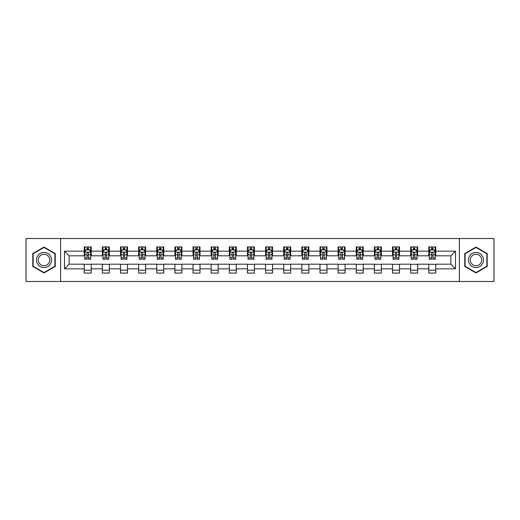 <?xml version="1.0" encoding="UTF-8"?>
<svg xmlns="http://www.w3.org/2000/svg" width="520" height="520" viewBox="0 0 520 520"><rect width="100%" height="100%" fill="white"/><g stroke="black" fill="none" stroke-linecap="round" stroke-linejoin="round"><path stroke-width="0.78" d="M459.362 281.502L494 281.502L494 238.498L459.362 238.498L459.362 281.502L60.639 281.502L60.639 238.498L26 238.498L26 281.502L60.639 281.502M459.362 238.498L60.639 238.498M435.76 251.167L435.76 246.922L428.786 246.922L428.786 251.167L417.625 251.167L417.625 246.922L410.651 246.922L410.651 251.167L399.497 251.167L399.497 246.922L392.516 246.922L392.516 251.167L381.362 251.167L381.362 246.922L374.387 246.922L374.387 251.167L363.226 251.167L363.226 246.922L356.252 246.922L356.252 251.167L345.091 251.167L345.091 246.922L338.117 246.922L338.117 251.167L326.957 251.167L326.957 246.922L319.982 246.922L319.982 251.167L308.822 251.167L308.822 246.922L301.847 246.922L301.847 251.167L290.687 251.167L290.687 246.922L283.712 246.922L283.712 251.167L272.552 251.167L272.552 246.922L265.577 246.922L265.577 251.167L254.423 251.167L254.423 246.922L247.448 246.922L247.448 251.167L236.288 251.167L236.288 246.922L229.314 246.922L229.314 251.167L218.153 251.167L218.153 246.922L211.178 246.922L211.178 251.167L200.018 251.167L200.018 246.922L193.044 246.922L193.044 251.167L181.883 251.167L181.883 246.922L174.909 246.922L174.909 251.167L163.748 251.167L163.748 246.922L156.774 246.922L156.774 251.167L145.613 251.167L145.613 246.922L138.638 246.922L138.638 251.167L127.484 251.167L127.484 246.922L120.503 246.922L120.503 251.167L109.349 251.167L109.349 246.922L102.375 246.922L102.375 251.167L91.215 251.167L91.215 246.922L84.24 246.922L84.24 251.167L64.48 251.167L64.48 268.834L69.127 264.186L84.24 264.186L84.24 273.078L91.215 273.078L91.215 264.186L102.375 264.186L102.375 273.078L109.349 273.078L109.349 264.186L120.503 264.186L120.503 273.078L127.484 273.078L127.484 264.186L138.638 264.186L138.638 273.078L145.613 273.078L145.613 264.186L156.774 264.186L156.774 273.078L163.748 273.078L163.748 264.186L174.909 264.186L174.909 273.078L181.883 273.078L181.883 264.186L193.044 264.186L193.044 273.078L200.018 273.078L200.018 264.186L211.178 264.186L211.178 273.078L218.153 273.078L218.153 264.186L229.314 264.186L229.314 273.078L236.288 273.078L236.288 264.186L247.448 264.186L247.448 273.078L254.423 273.078L254.423 264.186L265.577 264.186L265.577 273.078L272.552 273.078L272.552 264.186L283.712 264.186L283.712 273.078L290.687 273.078L290.687 264.186L301.847 264.186L301.847 273.078L308.822 273.078L308.822 264.186L319.982 264.186L319.982 273.078L326.957 273.078L326.957 264.186L338.117 264.186L338.117 273.078L345.091 273.078L345.091 264.186L356.252 264.186L356.252 273.078L363.226 273.078L363.226 264.186L374.387 264.186L374.387 273.078L381.362 273.078L381.362 264.186L392.516 264.186L392.516 273.078L399.497 273.078L399.497 264.186L410.651 264.186L410.651 273.078L417.625 273.078L417.625 264.186L428.786 264.186L428.786 273.078L435.76 273.078L435.76 264.186L450.873 264.186L450.873 255.814L435.76 255.814L435.76 251.167L455.52 251.167L455.52 268.834L435.76 268.834M428.786 268.834L417.625 268.834M410.651 268.834L399.497 268.834M392.516 268.834L381.362 268.834M374.387 268.834L363.226 268.834M356.252 268.834L345.091 268.834M338.117 268.834L326.957 268.834M319.982 268.834L308.822 268.834M301.847 268.834L290.687 268.834M283.712 268.834L272.552 268.834M265.577 268.834L254.423 268.834M247.448 268.834L236.288 268.834M229.314 268.834L218.153 268.834M211.178 268.834L200.018 268.834M193.044 268.834L181.883 268.834M174.909 268.834L163.748 268.834M156.774 268.834L145.613 268.834M138.638 268.834L127.484 268.834M120.503 268.834L109.349 268.834M102.375 268.834L91.215 268.834M84.24 268.834L64.48 268.834M428.786 251.167L428.786 255.814L417.625 255.814L417.625 251.167M410.651 251.167L410.651 255.814L399.497 255.814L399.497 251.167M392.516 251.167L392.516 255.814L381.362 255.814L381.362 251.167M374.387 251.167L374.387 255.814L363.226 255.814L363.226 251.167M356.252 251.167L356.252 255.814L345.091 255.814L345.091 251.167M338.117 251.167L338.117 255.814L326.957 255.814L326.957 251.167M319.982 251.167L319.982 255.814L308.822 255.814L308.822 251.167M301.847 251.167L301.847 255.814L290.687 255.814L290.687 251.167M283.712 251.167L283.712 255.814L272.552 255.814L272.552 251.167M265.577 251.167L265.577 255.814L254.423 255.814L254.423 251.167M247.448 251.167L247.448 255.814L236.288 255.814L236.288 251.167M229.314 251.167L229.314 255.814L218.153 255.814L218.153 251.167M211.178 251.167L211.178 255.814L200.018 255.814L200.018 251.167M193.044 251.167L193.044 255.814L181.883 255.814L181.883 251.167M174.909 251.167L174.909 255.814L163.748 255.814L163.748 251.167M156.774 251.167L156.774 255.814L145.613 255.814L145.613 251.167M138.638 251.167L138.638 255.814L127.484 255.814L127.484 251.167M120.503 251.167L120.503 255.814L109.349 255.814L109.349 251.167M102.375 251.167L102.375 255.814L91.215 255.814L91.215 251.167M84.24 251.167L84.24 255.814L69.127 255.814L64.48 251.167M69.127 255.814L69.127 264.186M455.52 268.834L450.873 264.186M450.873 255.814L455.52 251.167M84.24 249.828L84.819 249.828M87.028 249.828L88.426 249.828M90.63 249.828L91.215 249.828M84.24 255.697L84.819 255.697M87.028 255.697L88.426 255.697M90.63 255.697L91.215 255.697M84.24 264.303L91.215 264.303M84.24 270.173L91.215 270.173M102.375 264.303L109.349 264.303M102.375 270.173L109.349 270.173M102.375 249.828L102.953 249.828M105.163 249.828L106.555 249.828M108.765 249.828L109.349 249.828M102.375 255.697L102.953 255.697M105.163 255.697L106.555 255.697M108.765 255.697L109.349 255.697M120.503 264.303L127.484 264.303M120.503 270.173L127.484 270.173M120.503 249.828L121.088 249.828M123.299 249.828L124.69 249.828M126.9 249.828L127.484 249.828M120.503 255.697L121.088 255.697M123.299 255.697L124.69 255.697M126.9 255.697L127.484 255.697M138.638 264.303L145.613 264.303M138.638 270.173L145.613 270.173M138.638 249.828L139.224 249.828M141.434 249.828L142.825 249.828M145.035 249.828L145.613 249.828M138.638 255.697L139.224 255.697M141.434 255.697L142.825 255.697M145.035 255.697L145.613 255.697M156.774 264.303L163.748 264.303M156.774 270.173L163.748 270.173M156.774 249.828L157.359 249.828M159.562 249.828L160.959 249.828M163.169 249.828L163.748 249.828M156.774 255.697L157.359 255.697M159.562 255.697L160.959 255.697M163.169 255.697L163.748 255.697M174.909 264.303L181.883 264.303M174.909 270.173L181.883 270.173M174.909 249.828L175.494 249.828M177.697 249.828L179.094 249.828M181.305 249.828L181.883 249.828M174.909 255.697L175.494 255.697M177.697 255.697L179.094 255.697M181.305 255.697L181.883 255.697M193.044 264.303L200.018 264.303M193.044 270.173L200.018 270.173M193.044 249.828L193.622 249.828M195.832 249.828L197.23 249.828M199.44 249.828L200.018 249.828M193.044 255.697L193.622 255.697M195.832 255.697L197.23 255.697M199.44 255.697L200.018 255.697M211.178 264.303L218.153 264.303M211.178 270.173L218.153 270.173M211.178 249.828L211.757 249.828M213.967 249.828L215.364 249.828M217.568 249.828L218.153 249.828M211.178 255.697L211.757 255.697M213.967 255.697L215.364 255.697M217.568 255.697L218.153 255.697M229.314 264.303L236.288 264.303M229.314 270.173L236.288 270.173M229.314 249.828L229.892 249.828M232.102 249.828L233.5 249.828M235.703 249.828L236.288 249.828M229.314 255.697L229.892 255.697M232.102 255.697L233.5 255.697M235.703 255.697L236.288 255.697M247.448 264.303L254.423 264.303M247.448 270.173L254.423 270.173M247.448 249.828L248.027 249.828M250.237 249.828L251.628 249.828M253.838 249.828L254.423 249.828M247.448 255.697L248.027 255.697M250.237 255.697L251.628 255.697M253.838 255.697L254.423 255.697M265.577 264.303L272.552 264.303M265.577 270.173L272.552 270.173M265.577 249.828L266.162 249.828M268.372 249.828L269.763 249.828M271.973 249.828L272.552 249.828M265.577 255.697L266.162 255.697M268.372 255.697L269.763 255.697M271.973 255.697L272.552 255.697M283.712 264.303L290.687 264.303M283.712 270.173L290.687 270.173M283.712 249.828L284.297 249.828M286.5 249.828L287.898 249.828M290.108 249.828L290.687 249.828M283.712 255.697L284.297 255.697M286.5 255.697L287.898 255.697M290.108 255.697L290.687 255.697M301.847 264.303L308.822 264.303M301.847 270.173L308.822 270.173M301.847 249.828L302.432 249.828M304.636 249.828L306.033 249.828M308.243 249.828L308.822 249.828M301.847 255.697L302.432 255.697M304.636 255.697L306.033 255.697M308.243 255.697L308.822 255.697M319.982 264.303L326.957 264.303M319.982 270.173L326.957 270.173M319.982 249.828L320.561 249.828M322.771 249.828L324.168 249.828M326.378 249.828L326.957 249.828M319.982 255.697L320.561 255.697M322.771 255.697L324.168 255.697M326.378 255.697L326.957 255.697M338.117 264.303L345.091 264.303M338.117 270.173L345.091 270.173M338.117 249.828L338.696 249.828M340.906 249.828L342.303 249.828M344.507 249.828L345.091 249.828M338.117 255.697L338.696 255.697M340.906 255.697L342.303 255.697M344.507 255.697L345.091 255.697M356.252 264.303L363.226 264.303M356.252 270.173L363.226 270.173M356.252 249.828L356.831 249.828M359.041 249.828L360.438 249.828M362.642 249.828L363.226 249.828M356.252 255.697L356.831 255.697M359.041 255.697L360.438 255.697M362.642 255.697L363.226 255.697M374.387 264.303L381.362 264.303M374.387 270.173L381.362 270.173M374.387 249.828L374.966 249.828M377.175 249.828L378.567 249.828M380.776 249.828L381.362 249.828M374.387 255.697L374.966 255.697M377.175 255.697L378.567 255.697M380.776 255.697L381.362 255.697M392.516 264.303L399.497 264.303M392.516 270.173L399.497 270.173M392.516 249.828L393.101 249.828M395.31 249.828L396.701 249.828M398.912 249.828L399.497 249.828M392.516 255.697L393.101 255.697M395.31 255.697L396.701 255.697M398.912 255.697L399.497 255.697M410.651 264.303L417.625 264.303M410.651 270.173L417.625 270.173M410.651 249.828L411.236 249.828M413.446 249.828L414.837 249.828M417.047 249.828L417.625 249.828M410.651 255.697L411.236 255.697M413.446 255.697L414.837 255.697M417.047 255.697L417.625 255.697M428.786 264.303L435.76 264.303M428.786 270.173L435.76 270.173M428.786 249.828L429.371 249.828M431.574 249.828L432.972 249.828M435.182 249.828L435.76 249.828M428.786 255.697L429.371 255.697M431.574 255.697L432.972 255.697M435.182 255.697L435.76 255.697M44.018 272.954L55.237 266.474L55.237 253.526L44.018 247.046L32.799 253.526L32.799 266.474L44.018 272.954M487.201 253.526L475.982 247.046L464.763 253.526L464.763 266.474L475.982 272.954L487.201 266.474L487.201 253.526M88.426 248.436L87.028 248.436M90.63 257.842L88.426 257.842L88.426 259.305L90.63 259.305L90.63 252.213L89.473 249.886L85.982 249.886L84.819 252.213L84.819 259.305L87.028 259.305L87.028 257.842L84.819 257.842M84.819 252.213L84.819 246.922M90.63 252.213L90.63 246.922M87.028 249.886L87.028 246.922M88.426 246.922L88.426 249.886M88.426 257.842L88.426 253.084C87.958 252.187 87.497 252.187 87.028 253.084L87.028 257.842M50.564 263.776A7.553 7.553 0 0 0 47.794 253.455A7.553 7.553 0 0 0 37.473 256.224A7.553 7.553 0 0 0 40.242 266.546A7.553 7.553 0 0 0 50.564 263.776M48.971 262.86A5.72 5.72 0 0 0 46.878 255.047A5.72 5.72 0 0 0 39.065 257.14A5.72 5.72 0 0 0 41.158 264.953A5.72 5.72 0 0 0 48.971 262.86M33.15 266.272L33.15 253.728L44.018 247.448L54.886 253.728L54.886 266.272L44.018 272.552L33.15 266.272M475.982 252.447A7.553 7.553 0 0 0 468.429 260A7.553 7.553 0 0 0 475.982 267.553A7.553 7.553 0 0 0 483.535 260A7.553 7.553 0 0 0 475.982 252.447M475.982 254.28A5.72 5.72 0 0 0 470.262 260A5.72 5.72 0 0 0 475.982 265.72A5.72 5.72 0 0 0 481.702 260A5.72 5.72 0 0 0 475.982 254.28M486.85 266.272L475.982 272.552L465.114 266.272L465.114 253.728L475.982 247.448L486.85 253.728L486.85 266.272M106.555 248.436L105.163 248.436M108.765 257.842L106.555 257.842L106.555 259.305L108.765 259.305L108.765 252.213L107.601 249.886L104.117 249.886L102.953 252.213L102.953 259.305L105.163 259.305L105.163 257.842L102.953 257.842M102.953 252.213L102.953 246.922M108.765 252.213L108.765 246.922M105.163 249.886L105.163 246.922M106.555 246.922L106.555 249.886M106.555 257.842L106.555 253.084C106.093 252.187 105.625 252.187 105.163 253.084L105.163 257.842M124.69 248.436L123.299 248.436M126.9 257.842L124.69 257.842L124.69 259.305L126.9 259.305L126.9 252.213L125.736 249.886L122.252 249.886L121.088 252.213L121.088 259.305L123.299 259.305L123.299 257.842L121.088 257.842M121.088 252.213L121.088 246.922M126.9 252.213L126.9 246.922M123.299 249.886L123.299 246.922M124.69 246.922L124.69 249.886M124.69 257.842L124.69 253.084C124.228 252.187 123.76 252.187 123.299 253.084L123.299 257.842M142.825 248.436L141.434 248.436M145.035 257.842L142.825 257.842L142.825 259.305L145.035 259.305L145.035 252.213L143.871 249.886L140.387 249.886L139.224 252.213L139.224 259.305L141.434 259.305L141.434 257.842L139.224 257.842M139.224 252.213L139.224 246.922M145.035 252.213L145.035 246.922M141.434 249.886L141.434 246.922M142.825 246.922L142.825 249.886M142.825 257.842L142.825 253.084C142.363 252.187 141.895 252.187 141.434 253.084L141.434 257.842M160.959 248.436L159.562 248.436M163.169 257.842L160.959 257.842L160.959 259.305L163.169 259.305L163.169 252.213L162.006 249.886L158.516 249.886L157.359 252.213L157.359 259.305L159.562 259.305L159.562 257.842L157.359 257.842M157.359 252.213L157.359 246.922M163.169 252.213L163.169 246.922M159.562 249.886L159.562 246.922M160.959 246.922L160.959 249.886M160.959 257.842L160.959 253.084C160.498 252.187 160.03 252.187 159.562 253.084L159.562 257.842M179.094 248.436L177.697 248.436M181.305 257.842L179.094 257.842L179.094 259.305L181.305 259.305L181.305 252.213L180.141 249.886L176.65 249.886L175.494 252.213L175.494 259.305L177.697 259.305L177.697 257.842L175.494 257.842M175.494 252.213L175.494 246.922M181.305 252.213L181.305 246.922M177.697 249.886L177.697 246.922M179.094 246.922L179.094 249.886M179.094 257.842L179.094 253.084C178.627 252.187 178.165 252.187 177.697 253.084L177.697 257.842M197.23 248.436L195.832 248.436M199.44 257.842L197.23 257.842L197.23 259.305L199.44 259.305L199.44 252.213L198.276 249.886L194.786 249.886L193.622 252.213L193.622 259.305L195.832 259.305L195.832 257.842L193.622 257.842M193.622 252.213L193.622 246.922M199.44 252.213L199.44 246.922M195.832 249.886L195.832 246.922M197.23 246.922L197.23 249.886M197.23 257.842L197.23 253.084C196.761 252.187 196.3 252.187 195.832 253.084L195.832 257.842M215.364 248.436L213.967 248.436M217.568 257.842L215.364 257.842L215.364 259.305L217.568 259.305L217.568 252.213L216.411 249.886L212.921 249.886L211.757 252.213L211.757 259.305L213.967 259.305L213.967 257.842L211.757 257.842M211.757 252.213L211.757 246.922M217.568 252.213L217.568 246.922M213.967 249.886L213.967 246.922M215.364 246.922L215.364 249.886M215.364 257.842L215.364 253.084C214.897 252.187 214.435 252.187 213.967 253.084L213.967 257.842M233.5 248.436L232.102 248.436M235.703 257.842L233.5 257.842L233.5 259.305L235.703 259.305L235.703 252.213L234.54 249.886L231.056 249.886L229.892 252.213L229.892 259.305L232.102 259.305L232.102 257.842L229.892 257.842M229.892 252.213L229.892 246.922M235.703 252.213L235.703 246.922M232.102 249.886L232.102 246.922M233.5 246.922L233.5 249.886M233.5 257.842L233.5 253.084C233.031 252.187 232.57 252.187 232.102 253.084L232.102 257.842M251.628 248.436L250.237 248.436M253.838 257.842L251.628 257.842L251.628 259.305L253.838 259.305L253.838 252.213L252.675 249.886L249.191 249.886L248.027 252.213L248.027 259.305L250.237 259.305L250.237 257.842L248.027 257.842M248.027 252.213L248.027 246.922M253.838 252.213L253.838 246.922M250.237 249.886L250.237 246.922M251.628 246.922L251.628 249.886M251.628 257.842L251.628 253.084C251.167 252.187 250.698 252.187 250.237 253.084L250.237 257.842M269.763 248.436L268.372 248.436M271.973 257.842L269.763 257.842L269.763 259.305L271.973 259.305L271.973 252.213L270.81 249.886L267.325 249.886L266.162 252.213L266.162 259.305L268.372 259.305L268.372 257.842L266.162 257.842M266.162 252.213L266.162 246.922M271.973 252.213L271.973 246.922M268.372 249.886L268.372 246.922M269.763 246.922L269.763 249.886M269.763 257.842L269.763 253.084C269.302 252.187 268.834 252.187 268.372 253.084L268.372 257.842M287.898 248.436L286.5 248.436M290.108 257.842L287.898 257.842L287.898 259.305L290.108 259.305L290.108 252.213L288.945 249.886L285.461 249.886L284.297 252.213L284.297 259.305L286.5 259.305L286.5 257.842L284.297 257.842M284.297 252.213L284.297 246.922M290.108 252.213L290.108 246.922M286.5 249.886L286.5 246.922M287.898 246.922L287.898 249.886M287.898 257.842L287.898 253.084C287.437 252.187 286.969 252.187 286.5 253.084L286.5 257.842M306.033 248.436L304.636 248.436M308.243 257.842L306.033 257.842L306.033 259.305L308.243 259.305L308.243 252.213L307.079 249.886L303.589 249.886L302.432 252.213L302.432 259.305L304.636 259.305L304.636 257.842L302.432 257.842M302.432 252.213L302.432 246.922M308.243 252.213L308.243 246.922M304.636 249.886L304.636 246.922M306.033 246.922L306.033 249.886M306.033 257.842L306.033 253.084C305.572 252.187 305.103 252.187 304.636 253.084L304.636 257.842M324.168 248.436L322.771 248.436M326.378 257.842L324.168 257.842L324.168 259.305L326.378 259.305L326.378 252.213L325.214 249.886L321.724 249.886L320.561 252.213L320.561 259.305L322.771 259.305L322.771 257.842L320.561 257.842M320.561 252.213L320.561 246.922M326.378 252.213L326.378 246.922M322.771 249.886L322.771 246.922M324.168 246.922L324.168 249.886M324.168 257.842L324.168 253.084C323.7 252.187 323.239 252.187 322.771 253.084L322.771 257.842M342.303 248.436L340.906 248.436M344.507 257.842L342.303 257.842L342.303 259.305L344.507 259.305L344.507 252.213L343.35 249.886L339.859 249.886L338.696 252.213L338.696 259.305L340.906 259.305L340.906 257.842L338.696 257.842M338.696 252.213L338.696 246.922M344.507 252.213L344.507 246.922M340.906 249.886L340.906 246.922M342.303 246.922L342.303 249.886M342.303 257.842L342.303 253.084C341.835 252.187 341.374 252.187 340.906 253.084L340.906 257.842M360.438 248.436L359.041 248.436M362.642 257.842L360.438 257.842L360.438 259.305L362.642 259.305L362.642 252.213L361.485 249.886L357.994 249.886L356.831 252.213L356.831 259.305L359.041 259.305L359.041 257.842L356.831 257.842M356.831 252.213L356.831 246.922M362.642 252.213L362.642 246.922M359.041 249.886L359.041 246.922M360.438 246.922L360.438 249.886M360.438 257.842L360.438 253.084C359.97 252.187 359.509 252.187 359.041 253.084L359.041 257.842M378.567 248.436L377.175 248.436M380.776 257.842L378.567 257.842L378.567 259.305L380.776 259.305L380.776 252.213L379.613 249.886L376.129 249.886L374.966 252.213L374.966 259.305L377.175 259.305L377.175 257.842L374.966 257.842M374.966 252.213L374.966 246.922M380.776 252.213L380.776 246.922M377.175 249.886L377.175 246.922M378.567 246.922L378.567 249.886M378.567 257.842L378.567 253.084C378.105 252.187 377.637 252.187 377.175 253.084L377.175 257.842M396.701 248.436L395.31 248.436M398.912 257.842L396.701 257.842L396.701 259.305L398.912 259.305L398.912 252.213L397.748 249.886L394.264 249.886L393.101 252.213L393.101 259.305L395.31 259.305L395.31 257.842L393.101 257.842M393.101 252.213L393.101 246.922M398.912 252.213L398.912 246.922M395.31 249.886L395.31 246.922M396.701 246.922L396.701 249.886M396.701 257.842L396.701 253.084C396.24 252.187 395.772 252.187 395.31 253.084L395.31 257.842M414.837 248.436L413.446 248.436M417.047 257.842L414.837 257.842L414.837 259.305L417.047 259.305L417.047 252.213L415.883 249.886L412.399 249.886L411.236 252.213L411.236 259.305L413.446 259.305L413.446 257.842L411.236 257.842M411.236 252.213L411.236 246.922M417.047 252.213L417.047 246.922M413.446 249.886L413.446 246.922M414.837 246.922L414.837 249.886M414.837 257.842L414.837 253.084C414.375 252.187 413.907 252.187 413.446 253.084L413.446 257.842M432.972 248.436L431.574 248.436M435.182 257.842L432.972 257.842L432.972 259.305L435.182 259.305L435.182 252.213L434.018 249.886L430.528 249.886L429.371 252.213L429.371 259.305L431.574 259.305L431.574 257.842L429.371 257.842M429.371 252.213L429.371 246.922M435.182 252.213L435.182 246.922M431.574 249.886L431.574 246.922M432.972 246.922L432.972 249.886M432.972 257.842L432.972 253.084C432.51 252.187 432.042 252.187 431.574 253.084L431.574 257.842M90.603 252.155L84.851 252.155M84.819 250.029L85.91 250.029M89.538 250.029L90.63 250.029M87.028 254.728L84.819 254.728M90.63 254.728L88.426 254.728M88.426 249.171L87.028 249.171M108.739 252.155L102.986 252.155M102.953 250.029L104.046 250.029M107.673 250.029L108.765 250.029M105.163 254.728L102.953 254.728M108.765 254.728L106.555 254.728M106.555 249.171L105.163 249.171M126.874 252.155L121.115 252.155M121.088 250.029L122.181 250.029M125.808 250.029L126.9 250.029M123.299 254.728L121.088 254.728M126.9 254.728L124.69 254.728M124.69 249.171L123.299 249.171M145.002 252.155L139.25 252.155M139.224 250.029L140.316 250.029M143.942 250.029L145.035 250.029M141.434 254.728L139.224 254.728M145.035 254.728L142.825 254.728M142.825 249.171L141.434 249.171M163.137 252.155L157.385 252.155M157.359 250.029L158.451 250.029M162.078 250.029L163.169 250.029M159.562 254.728L157.359 254.728M163.169 254.728L160.959 254.728M160.959 249.171L159.562 249.171M181.272 252.155L175.519 252.155M175.494 250.029L176.586 250.029M180.213 250.029L181.305 250.029M177.697 254.728L175.494 254.728M181.305 254.728L179.094 254.728M179.094 249.171L177.697 249.171M199.407 252.155L193.655 252.155M193.622 250.029L194.714 250.029M198.341 250.029L199.44 250.029M195.832 254.728L193.622 254.728M199.44 254.728L197.23 254.728M197.23 249.171L195.832 249.171M217.542 252.155L211.79 252.155M211.757 250.029L212.849 250.029M216.476 250.029L217.568 250.029M213.967 254.728L211.757 254.728M217.568 254.728L215.364 254.728M215.364 249.171L213.967 249.171M235.677 252.155L229.925 252.155M229.892 250.029L230.984 250.029M234.611 250.029L235.703 250.029M232.102 254.728L229.892 254.728M235.703 254.728L233.5 254.728M233.5 249.171L232.102 249.171M253.812 252.155L248.053 252.155M248.027 250.029L249.119 250.029M252.746 250.029L253.838 250.029M250.237 254.728L248.027 254.728M253.838 254.728L251.628 254.728M251.628 249.171L250.237 249.171M271.947 252.155L266.188 252.155M266.162 250.029L267.254 250.029M270.881 250.029L271.973 250.029M268.372 254.728L266.162 254.728M271.973 254.728L269.763 254.728M269.763 249.171L268.372 249.171M290.075 252.155L284.323 252.155M284.297 250.029L285.389 250.029M289.016 250.029L290.108 250.029M286.5 254.728L284.297 254.728M290.108 254.728L287.898 254.728M287.898 249.171L286.5 249.171M308.211 252.155L302.458 252.155M302.432 250.029L303.524 250.029M307.151 250.029L308.243 250.029M304.636 254.728L302.432 254.728M308.243 254.728L306.033 254.728M306.033 249.171L304.636 249.171M326.346 252.155L320.593 252.155M320.561 250.029L321.659 250.029M325.286 250.029L326.378 250.029M322.771 254.728L320.561 254.728M326.378 254.728L324.168 254.728M324.168 249.171L322.771 249.171M344.481 252.155L338.728 252.155M338.696 250.029L339.788 250.029M343.415 250.029L344.507 250.029M340.906 254.728L338.696 254.728M344.507 254.728L342.303 254.728M342.303 249.171L340.906 249.171M362.615 252.155L356.863 252.155M356.831 250.029L357.923 250.029M361.55 250.029L362.642 250.029M359.041 254.728L356.831 254.728M362.642 254.728L360.438 254.728M360.438 249.171L359.041 249.171M380.75 252.155L374.998 252.155M374.966 250.029L376.058 250.029M379.685 250.029L380.776 250.029M377.175 254.728L374.966 254.728M380.776 254.728L378.567 254.728M378.567 249.171L377.175 249.171M398.885 252.155L393.126 252.155M393.101 250.029L394.193 250.029M397.82 250.029L398.912 250.029M395.31 254.728L393.101 254.728M398.912 254.728L396.701 254.728M396.701 249.171L395.31 249.171M417.014 252.155L411.262 252.155M411.236 250.029L412.328 250.029M415.954 250.029L417.047 250.029M413.446 254.728L411.236 254.728M417.047 254.728L414.837 254.728M414.837 249.171L413.446 249.171M435.149 252.155L429.397 252.155M429.371 250.029L430.463 250.029M434.09 250.029L435.182 250.029M431.574 254.728L429.371 254.728M435.182 254.728L432.972 254.728M432.972 249.171L431.574 249.171"/></g></svg>
